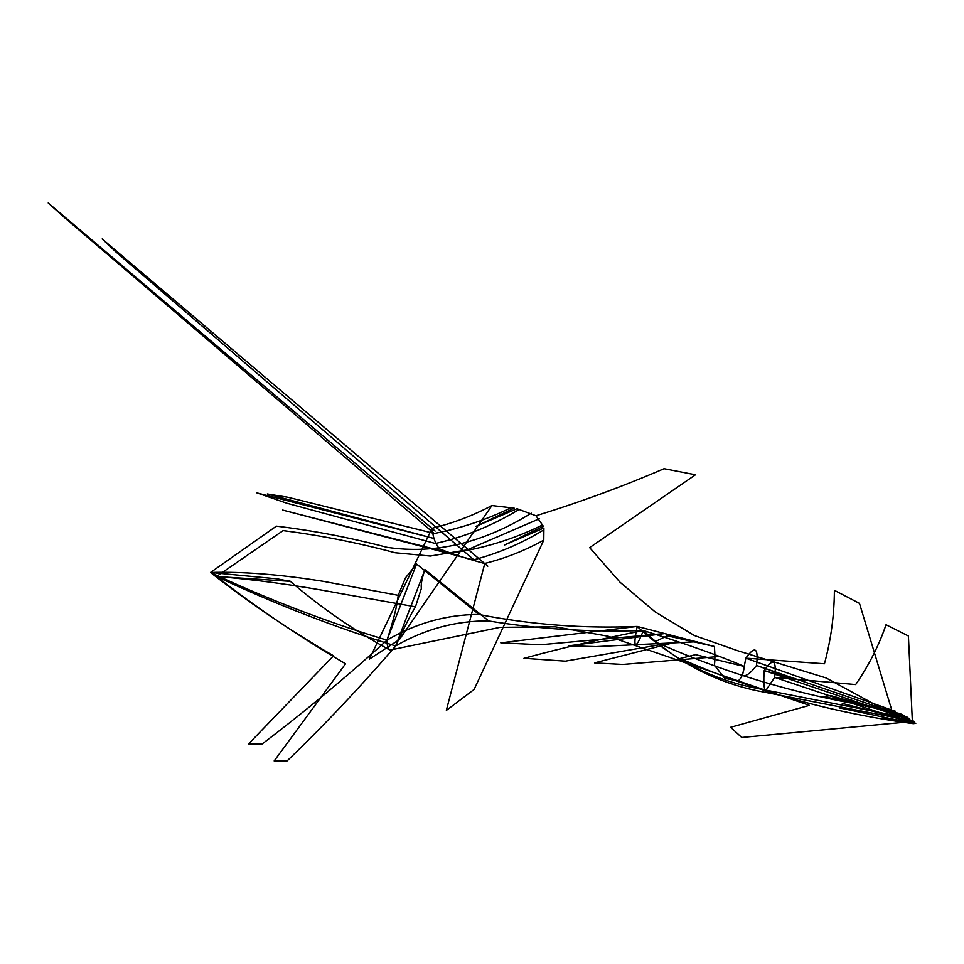 <?xml version="1.0" encoding="UTF-8"?>
<svg xmlns="http://www.w3.org/2000/svg" width="964" height="964" viewBox="0 0 964 964"><rect width="100%" height="100%" fill="white"/><g stroke="black" fill="none" stroke-linecap="round" stroke-linejoin="round"><path stroke-width="1.45" d="M895.195 711.299L745.835 658.171L742.449 675.788C746.124 676.499 750.823 673.053 756.523 665.473C758.62 647.712 755.053 645.278 745.835 658.171L824.437 663.774C830.944 639.927 834.258 615.442 834.39 590.317L859.478 603.38L891.64 709.661C809.447 698.213 730.555 675.571 654.978 641.747L667.233 635.794L714.408 646.495L637.228 626.443C583.75 628.697 530.959 624.696 478.843 614.454C446.79 614.514 416.159 623.081 386.962 640.168C393.36 620.876 397.12 605.922 398.216 595.306L405.567 577.653M913.691 723.639L912.462 723.542C831.004 712.589 753.559 690.911 680.114 658.496L695.538 654.664L744.425 666.498C719.542 655.773 685.862 643.783 643.362 630.54C589.016 632.215 537.406 629.01 488.543 620.924C456.044 620.683 425.076 629.022 395.638 645.952C334.58 627.166 274.885 604.006 216.526 576.484C253.906 579.364 295.165 585.028 340.292 593.475L415.472 606.814L421.437 588.233M830.462 695.526L907.16 717.132L756.523 665.473L795.951 679.536L764.199 670.583L913.872 721.229L914.487 722.024L842.295 703.419M809.399 705.359L608.139 636.24L555.264 626.817L500.027 627.347L389.938 650.085C388.106 649.495 387.118 646.181 386.962 640.168C326.808 621.985 267.992 599.415 210.513 572.483L277.499 578.894L289.778 581.316L216.526 576.484L283.067 530.622M488.591 620.84L424.943 569.616L395.638 645.952C360.825 686.476 324.615 724.832 286.995 761.042M539.539 518.68L467.251 549.854L430.33 556.047L395.059 552.746C358.222 542.828 320.916 535.454 283.151 530.61M405.495 577.834L416.581 564.036L478.903 614.381M504.28 545.118L543.913 527.971L543.78 540.117C525.067 550.528 505.401 558.301 484.784 563.434L446.356 710.299M476.132 526.284L517.017 508.715L535.984 515.764L543.371 526.284L504.341 545.094M432.583 528.549C432.378 535.49 434.595 542.25 439.271 548.793C452.104 553.914 467.456 558.891 485.326 563.711M543.78 540.117L474.059 689.561M446.392 710.384L473.963 689.561M487.82 566.193L102.172 238.939L115.788 251.833M474.252 560.132L115.487 251.568M282.657 510.064L474.143 560.108M449.634 553.059L282.946 510.137M714.408 646.495C715.083 655.219 715.059 661.437 714.348 665.148L724.735 678.331L738.062 680.958C741.075 678.776 743.196 673.957 744.425 666.498M764.199 670.583C763.464 681.476 763.862 688.32 765.416 691.104L774.67 677.391C776.707 659.713 773.224 657.448 764.199 670.583M913.872 721.229L756.861 690.718C714.047 681.584 676.21 661.533 643.362 630.54C601.331 638.831 561.566 648.085 524.054 658.291M643.362 630.54C639.481 640.337 636.879 645.036 635.529 644.615C634.348 643.337 634.914 637.288 637.228 626.443L500.882 642.843M855.634 684.585L774.67 677.391L912.462 723.542L908.413 635.999L886.024 624.744C879.023 645.29 868.913 665.244 855.671 684.585M594.511 662.883L677.945 641.59L565.374 661.159L523.97 658.291M594.704 662.919L622.865 664.449M719.578 656.472L622.684 664.461M451.658 552.926C482.651 548.697 512.607 539.539 541.539 525.44M542.985 530.345C521.536 543.443 498.448 553.264 473.722 559.819M839.981 707.974L913.836 723.53M842.391 703.551L839.981 708.082M886.856 714.372L915.8 723.337M914.487 723.53L882.964 718.011M286.898 760.958L274.162 760.945M274.234 760.861L345.558 663.786C300.527 637.493 257.521 608.404 216.526 576.484M903.617 715.312L899.641 713.384M398.216 595.306L321.723 581.051M248.676 743.822L333.556 655.785C290.417 630.757 249.399 602.994 210.513 572.483C242.121 571.507 279.186 574.375 321.711 581.087M210.513 572.483L276.367 526.151M531.297 513.185C482.735 543.154 434.595 554.529 386.865 547.287C350.534 537.707 313.734 530.658 276.451 526.139M289.345 580.497C320.397 607.284 353.921 630.48 389.938 650.085C391.035 651.447 392.938 650.061 395.638 645.952C403.964 627.95 410.58 614.899 415.472 606.814M421.376 588.426C420.702 584.883 421.883 578.605 424.943 569.616M261.786 744.232C304.817 711.637 346.546 676.945 386.962 640.168L416.581 564.036M476.059 526.308L514.173 508.136L491.929 505.546C472.806 515.68 452.839 523.259 432.041 528.272L369.429 659.014M491.929 505.546L399.289 639.71M369.453 659.087L399.192 639.71M435.126 531.068L48.212 202.97L64.709 217.78M434.222 533.441L64.395 217.503M256.93 492.905L434.089 538.49L267.293 493.954L287.706 497.231L434.125 533.417M435.21 543.443L286.85 503.232L257.219 492.978M909.642 718.409L751.836 687.368C708.624 677.981 670.426 657.665 637.228 626.443M568.868 645.784L665.726 633.444L540.756 644.747M569.049 645.82L596.114 646.615M500.786 642.843L540.756 644.771M697.466 641.723L595.921 646.615M436.957 543.118C464.829 536.815 491.941 525.754 518.307 509.956M509.86 508.257C486.133 519.837 460.925 528.248 434.246 533.49M822.726 696.466L895.339 711.203M830.57 695.659L822.726 696.586M877.891 708.395L904.22 715.625M899.304 713.42L864.961 706.022M261.714 744.16L248.604 743.895M589.619 547.6L620.057 582.256L655.231 611.959L694.393 635.529L737.581 650.688L826.124 677.957L907.088 722L741.75 737.484L730.628 727.29L809.302 705.395M589.691 547.6L695.454 474.782L664.063 468.685M535.972 515.74C579.689 502.304 622.37 486.627 664.027 468.709"/></g></svg>
